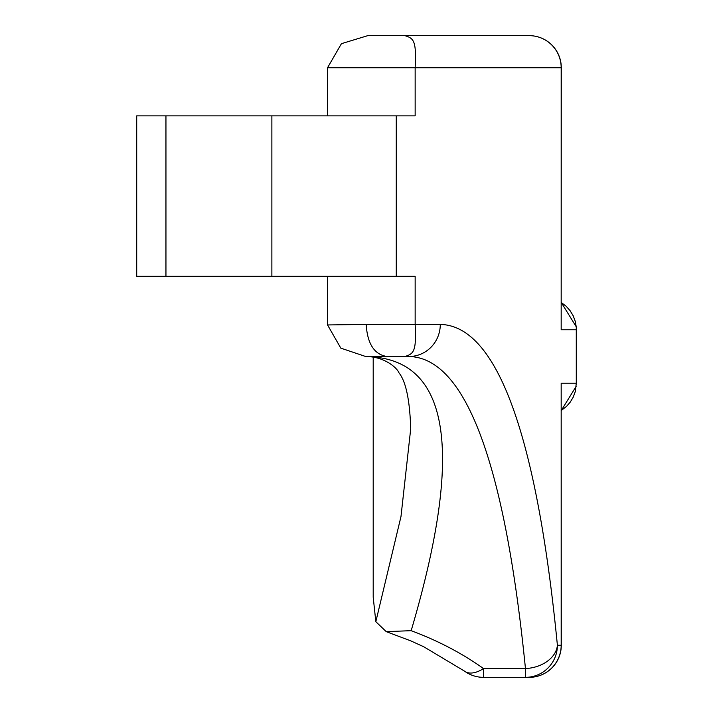 <?xml version="1.0" encoding="UTF-8"?>
<svg xmlns="http://www.w3.org/2000/svg" width="713" height="713" viewBox="0 0 713 713"><rect width="100%" height="100%" fill="white"/><g stroke="black" fill="none" stroke-linecap="round" stroke-linejoin="round"><path stroke-width="1.07" d="M219.426 276.288L136.718 276.288L136.718 115.862L271.876 115.862L271.876 276.288L219.426 276.288M327.543 276.288L327.543 324.95L366.17 324.415C367.409 343.907 374.37 354.602 387.061 356.5L409.012 356.5C471.997 358.006 507.353 487.434 525.454 668.562L483.512 668.562C462.104 653.304 437.996 640.675 411.169 630.684L386.223 631.629L375.831 621.7L373.202 597.227L373.202 357.284M327.543 115.862L327.543 67.735L415.153 67.735L415.153 115.862L271.876 115.862M411.169 630.684C457.095 474.947 460.411 359.504 367.765 356.625L365.894 356.58C383.416 356.331 396.838 367.329 398.95 372.801C405.938 381.526 409.85 400.216 410.706 428.878L400.982 516.56L375.831 621.7M576.264 386.188L561.291 410.456L566.425 406.481L570.213 402.177L573.19 397.221L575.293 391.58L576.282 383.238L561.176 383.238L561.291 645.265L557.397 645.265C539.126 458.254 502.941 325.859 440.286 324.415L415.153 324.415L415.153 276.288L396.268 276.288L396.268 115.862M576.282 383.238L576.273 327.142L575.32 321.527L573.19 315.77L569.972 310.494L565.988 306.109L561.291 302.544L576.264 326.812M327.543 67.735L341.438 43.671L367.765 35.65L529.206 35.65L404.931 35.65C413.665 38.422 416.544 40.374 415.153 67.735L561.291 67.735L561.176 329.762L576.282 329.762M396.268 276.288L271.876 276.288M561.176 383.238L561.176 645.265A32.085 31.969 90 0 1 529.206 677.35L525.454 677.35L529.206 677.35A32.085 32.085 0 0 0 561.291 645.265M483.512 677.35L483.512 668.562A32.085 16.952 -53.9 0 1 464.618 671.191A32.085 16.952 -53.9 0 0 464.618 671.191A32.085 32.085 0 0 0 483.512 677.35L525.454 677.35L525.454 668.562A32.085 23.244 174.4 0 0 557.397 645.265A32.085 31.951 90 0 1 525.454 677.35M367.765 356.625L409.012 356.5A32.085 31.274 90 0 0 440.286 324.415M365.894 356.58L340.814 348.14L327.543 324.95M404.931 356.5C413.665 353.728 416.544 351.776 415.153 324.415L366.17 324.415M561.291 67.735A32.085 32.085 0 0 0 529.206 35.65A32.085 31.969 -90 0 1 561.176 67.735L561.176 329.762M165.951 276.288L165.951 115.862M464.618 671.191L423.718 646.744L410.759 640.853L386.223 631.629"/></g></svg>

